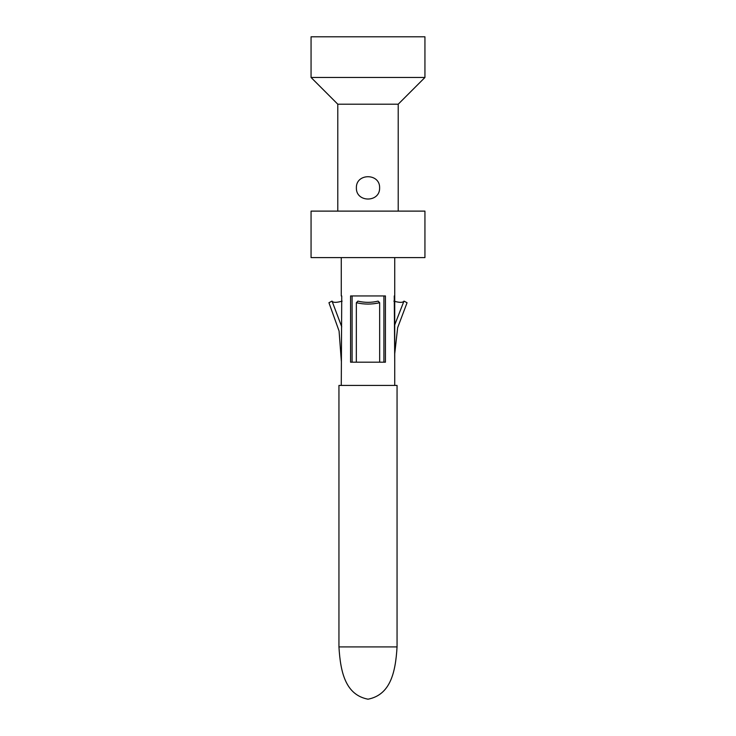 <?xml version="1.0" encoding="UTF-8"?>
<svg xmlns="http://www.w3.org/2000/svg" width="736" height="736" viewBox="0 0 736 736"><rect width="100%" height="100%" fill="white"/><g stroke="black" fill="none" stroke-linecap="round" stroke-linejoin="round"><path stroke-width="1.1" d="M379.62 187.873C380.08 202.74 355.92 202.74 356.38 187.873C355.92 173.006 380.08 173.006 379.62 187.873M311.061 77.473L424.939 77.473L424.939 36.8L311.061 36.8L311.061 77.473L337.787 104.199L398.213 104.199L398.213 211.112M337.787 104.199L337.787 211.112M424.939 77.473L398.213 104.199M311.061 211.112L424.939 211.112L424.939 257.6L311.061 257.6L311.061 211.112M338.946 646.907L338.946 385.434L397.054 385.434L397.054 646.907C395.517 672.805 390.273 694.858 368 699.2C345.727 694.858 340.483 672.805 338.946 646.907L397.054 646.907M341.274 385.434L341.734 295.946M356.38 362.186L350.566 362.186L350.566 295.946L385.434 295.946L385.434 362.186L356.38 362.186M341.734 326.812L332.037 301.107L328.937 302.717L339.075 331.044L341.338 361.164M342.12 301.134C336.508 302.744 333.132 302.744 331.991 301.134M378.092 301.107L379.647 302.717L379.666 362.186M379.62 302.717C371.873 304.529 364.127 304.529 356.38 302.717L357.908 301.107M356.334 362.186L356.353 302.717M357.871 301.134C364.624 302.744 371.376 302.744 378.129 301.134M352.084 295.946L352.084 362.186M383.916 295.946L383.916 362.186L383.033 362.186M404.009 301.134C402.868 302.744 399.492 302.744 393.88 301.134M394.726 353.777L397.642 327.695L407.063 302.717L403.963 301.107L394.726 324.88M394.266 295.946L394.726 362.186L394.266 295.946M394.726 385.434L394.726 257.6M341.274 295.946L341.274 257.6"/></g></svg>
